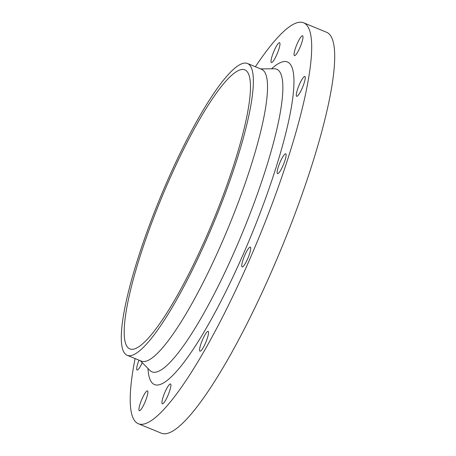 <?xml version="1.0" encoding="UTF-8"?>
<svg xmlns="http://www.w3.org/2000/svg" width="456" height="456" viewBox="0 0 456 456"><rect width="100%" height="100%" fill="white"/><g stroke="black" fill="none" stroke-linecap="round" stroke-linejoin="round"><path stroke-width="0.68" d="M205.451 343.134A10.722 2.006 -67.6 0 0 208.147 331.369A10.722 2.006 -67.6 0 0 202.669 339.424A10.722 2.006 -67.6 0 0 199.973 351.188A10.722 2.006 -67.6 0 0 205.451 343.134M167.814 395.757A10.722 2.006 -67.6 0 0 170.51 383.986A10.722 2.006 -67.6 0 0 165.032 392.04A10.722 2.006 -67.6 0 0 162.336 403.805A10.722 2.006 -67.6 0 0 167.814 395.757M144.786 402.648A10.722 2.006 -67.6 0 0 147.482 390.883A10.722 2.006 -67.6 0 0 142.01 398.932A10.722 2.006 -67.6 0 0 139.314 410.702A10.722 2.006 -67.6 0 0 144.786 402.648M276.889 54.475A10.722 2.006 -67.6 0 0 279.585 42.704A10.722 2.006 -67.6 0 0 274.113 50.758A10.722 2.006 -67.6 0 0 271.417 62.529A10.722 2.006 -67.6 0 0 276.889 54.475M299.917 47.578A10.722 2.006 -67.6 0 0 302.613 35.813A10.722 2.006 -67.6 0 0 297.135 43.861A10.722 2.006 -67.6 0 0 294.439 55.632A10.722 2.006 -67.6 0 0 299.917 47.578M302.157 88.253A10.722 2.006 -67.6 0 0 304.853 76.488A10.722 2.006 -67.6 0 0 299.375 84.537A10.722 2.006 -67.6 0 0 296.679 96.307A10.722 2.006 -67.6 0 0 302.157 88.253M283.016 165.602A10.722 2.006 -67.6 0 0 285.712 153.832A10.722 2.006 -67.6 0 0 280.235 161.886A10.722 2.006 -67.6 0 0 277.539 173.656A10.722 2.006 -67.6 0 0 283.016 165.602M247.619 258.894A10.722 2.006 -67.6 0 0 250.315 247.129A10.722 2.006 -67.6 0 0 244.838 255.178A10.722 2.006 -67.6 0 0 242.142 266.948A10.722 2.006 -67.6 0 0 247.619 258.894M135.096 358.558A216.822 40.561 -67.6 0 0 138.322 423.715L161.333 433.2A216.822 40.561 -67.6 0 0 272.078 270.322A216.822 40.561 -67.6 0 0 326.616 32.285L303.605 22.8A216.822 40.561 -67.6 0 0 255.4 66.753M138.322 423.715A216.822 40.561 -67.6 0 0 249.067 260.838A216.822 40.561 -67.6 0 0 303.605 22.8M127.178 355.298L141.337 361.135A157.816 29.52 -67.6 0 0 221.952 242.581A157.816 29.52 -67.6 0 0 261.641 69.323L247.483 63.487A157.816 29.52 -67.6 0 0 166.873 182.035A157.816 29.52 -67.6 0 0 127.178 355.298A157.816 29.52 -67.6 0 0 207.788 236.744A157.816 29.52 -67.6 0 0 247.483 63.487M206.893 235.547A150.902 28.226 -67.6 0 0 244.849 69.882A150.902 28.226 -67.6 0 0 167.768 183.238A150.902 28.226 -67.6 0 0 129.817 348.903A150.902 28.226 -67.6 0 0 206.893 235.547M138.977 360.16A10.722 2.006 -67.6 0 0 137.074 370.027A10.722 2.006 -67.6 0 0 142.238 362.674M148.018 368.494A174.471 32.638 -67.6 0 0 243.578 253.496A174.471 32.638 -67.6 0 0 271.565 68.81M140.266 360.696L149.978 370.466A163.658 30.615 -67.6 0 0 235.598 248.908A163.658 30.615 -67.6 0 0 274.352 68.793L274.917 68.736M260.575 68.884L274.352 68.793M150.349 370.91L149.978 370.466"/></g></svg>

